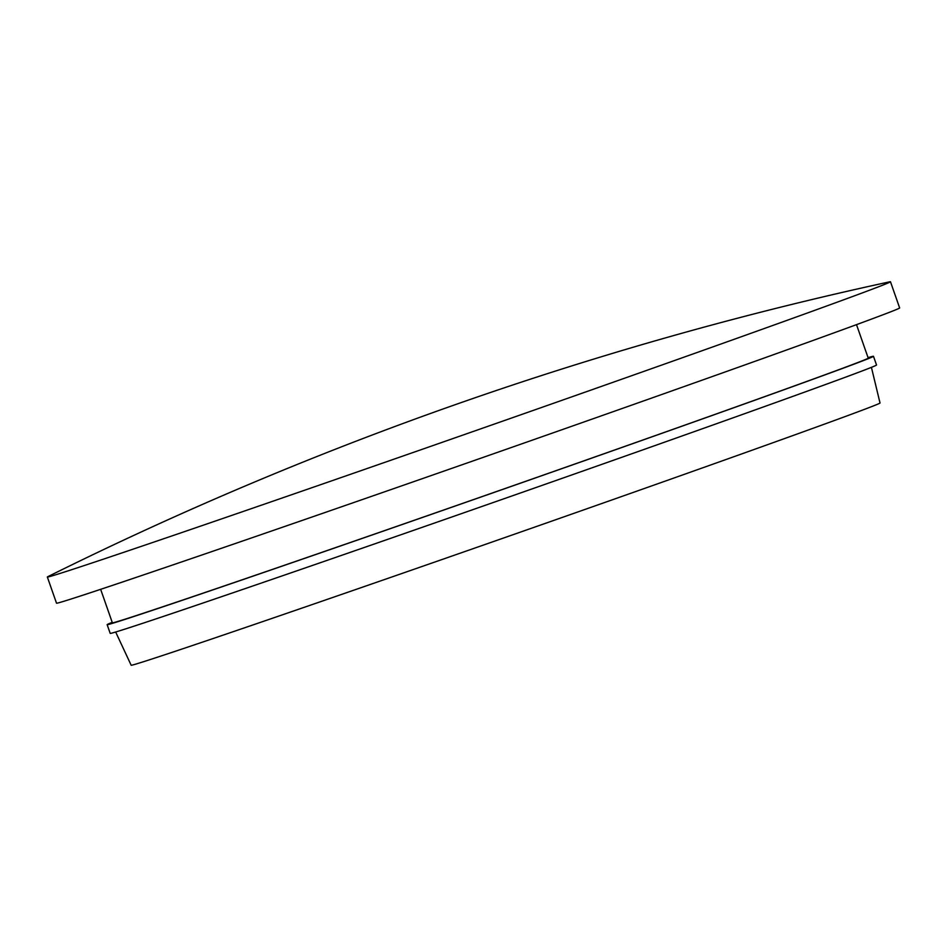 <?xml version="1.0" encoding="UTF-8"?>
<svg xmlns="http://www.w3.org/2000/svg" width="947" height="947" viewBox="0 0 947 947"><rect width="100%" height="100%" fill="white"/><g stroke="black" fill="none" stroke-linecap="round" stroke-linejoin="round"><path stroke-width="1.42" d="M115.664 632.016L131.16 665.244A396.734 3.019 -19.3 0 0 343.939 593.603A396.734 3.019 -19.3 0 0 739.453 454.726A396.734 3.019 -19.3 0 0 880.023 402.996L871.418 367.353M47.35 577.019L56.524 603.203A446.664 3.397 -19.3 0 0 295.938 522.59A446.664 3.397 -19.3 0 0 741.383 366.181A446.664 3.397 -19.3 0 0 899.65 307.941L890.476 281.756A446.664 3.397 -19.3 0 0 889.624 281.839A3609.55 3609.55 0 0 0 48.072 576.545A446.664 3.397 -19.3 0 0 47.35 577.019A446.664 3.397 -19.3 0 0 139.683 546.916A446.664 3.397 -19.3 0 0 732.209 339.997A446.664 3.397 -19.3 0 0 890.476 281.756M100.654 589.342L112.385 622.83A400.427 3.042 -19.3 0 0 327.023 550.562A400.427 3.042 -19.3 0 0 726.349 410.347A400.427 3.042 -19.3 0 0 868.233 358.132L856.502 324.643M112.22 622.345A405.979 3.09 -19.3 0 0 107.153 624.665A405.979 3.09 -19.3 0 0 324.762 551.403A405.979 3.09 -19.3 0 0 729.616 409.234A405.979 3.09 -19.3 0 0 873.477 356.297A405.979 3.09 -19.3 0 0 868.068 357.646M107.153 624.665L110.207 633.389A405.979 3.09 -19.3 0 0 327.816 560.127A405.979 3.09 -19.3 0 0 732.682 417.958A405.979 3.09 -19.3 0 0 876.531 365.021L873.477 356.297"/></g></svg>
